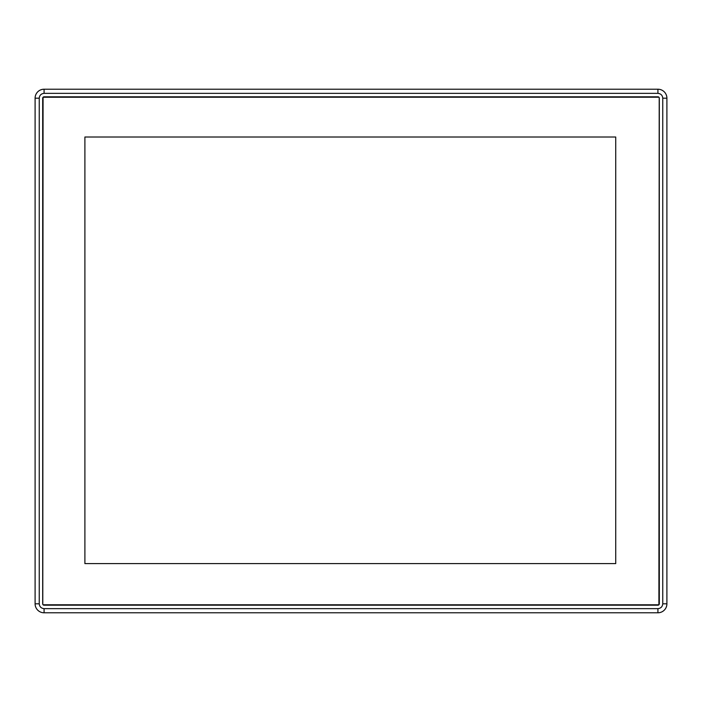 <?xml version="1.0" encoding="UTF-8"?>
<svg xmlns="http://www.w3.org/2000/svg" width="702" height="702" viewBox="0 0 702 702"><rect width="100%" height="100%" fill="white"/><g stroke="black" fill="none" stroke-linecap="round" stroke-linejoin="round"><path stroke-width="1.05" d="M42.787 604.317L42.69 603.808A1.378 1.378 0 0 0 44.077 605.185L657.923 605.185A1.378 1.378 0 0 0 659.31 603.808L659.31 98.192A1.378 1.378 0 0 0 657.923 96.815L44.077 96.815A1.378 1.378 0 0 0 42.69 98.192L42.69 603.808L42.787 97.692M84.898 137.013L84.898 563.609L615.724 563.609L615.724 137.013L84.898 137.013L615.724 137.013L615.724 563.609L84.898 563.609L84.898 137.013L615.724 137.013L615.724 563.609L84.898 563.609L84.898 137.013M659.213 97.683L659.213 604.308M659.213 604.317L657.923 605.185L43.129 604.817M42.787 604.308L43.068 97.245L658.871 97.183M44.077 93.357L44.077 89.215A8.977 8.977 0 0 0 35.1 98.192L35.1 603.808A8.977 8.977 0 0 0 44.077 612.785L657.923 612.785A8.977 8.977 0 0 0 666.9 603.808L666.9 98.192A8.977 8.977 0 0 0 657.923 89.215L44.077 89.215L657.923 89.215L657.923 93.357L44.077 93.357C41.155 93.664 39.54 95.27 39.242 98.192L39.242 603.808C39.54 606.73 41.155 608.336 44.077 608.643L657.923 608.643C660.845 608.336 662.46 606.73 662.758 603.808L662.758 98.192C662.46 95.27 660.845 93.664 657.923 93.357M658.906 97.218L43.129 97.183M43.094 604.782L658.871 604.817M658.906 604.782L659.213 97.692M35.1 98.192L39.242 98.192M662.758 98.192L666.9 98.192M662.758 603.808L666.9 603.808M657.923 608.643L657.923 612.785M44.077 608.643L44.077 612.785M39.242 603.808L35.1 603.808"/></g></svg>
